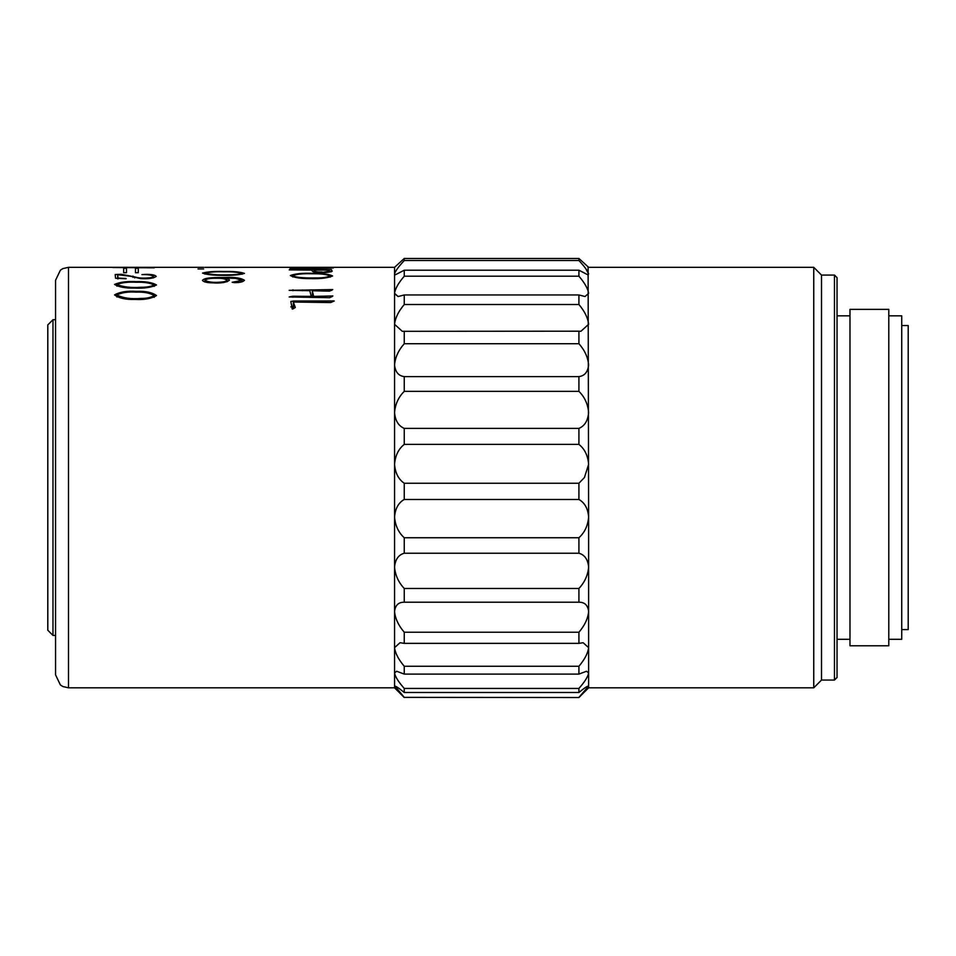 <?xml version="1.0" encoding="UTF-8"?>
<svg xmlns="http://www.w3.org/2000/svg" width="956" height="956" viewBox="0 0 956 956"><rect width="100%" height="100%" fill="white"/><g stroke="black" fill="none" stroke-linecap="round" stroke-linejoin="round"><path stroke-width="1.43" d="M55.568 477.57L55.568 280.263L60.407 270.166L62.905 268.6L68.497 267.322L68.497 687.818L62.905 686.539L60.407 684.974L55.568 674.876L55.568 319.722L52.974 319.722L52.974 635.417L55.568 635.417M834.457 275.077L837.038 277.67L837.038 677.469L834.457 680.051L834.457 275.077L821.515 275.077L813.747 267.322L588.621 267.322L578.918 258.479L578.918 260.522L404.257 260.522C398.485 266.724 395.258 271.193 394.553 273.93L394.553 267.322L242.549 267.322M834.457 680.051L821.515 680.051L821.515 275.077M821.515 680.051L813.747 687.818L813.747 267.322M52.974 635.417L47.8 630.243L47.8 324.897L52.974 319.722M901.735 629.598L908.2 629.598L908.2 325.542L901.735 325.542M888.793 639.301L901.735 639.301L901.735 315.839L888.793 315.839M888.793 477.57L888.793 309.374L849.98 309.374L849.98 645.766L888.793 645.766L888.793 477.57M578.918 444.373L404.257 444.373L404.257 428.396L578.918 428.396L578.918 444.373C584.678 448.973 587.916 455.642 588.621 464.365L584.415 477.57L578.918 483.246L578.918 499.486C584.678 502.701 587.916 508.52 588.621 516.969L588.107 266.855M136.254 291.329C145.336 290.959 152.088 292.369 156.509 295.571L156.509 295.571C151.227 298.666 143.998 299.957 134.82 299.443C125.63 299.682 118.879 298.176 114.565 294.89C119.739 291.95 126.981 290.755 136.254 291.329L136.254 292.13M136.254 281.626C145.336 281.315 152.088 282.438 156.509 284.984C151.227 287.481 143.998 288.521 134.82 288.103C125.63 288.294 118.879 287.075 114.565 284.434C119.739 282.104 126.981 281.16 136.254 281.626L136.254 282.247M126.096 278.77L115.533 278.244L115.21 274.503L121.197 274.288L134.629 276.858C138.07 278.005 142.48 278.375 147.845 277.957C151.108 277.814 153.02 277.312 153.581 276.439C151.801 275.065 147.917 274.456 141.918 274.623L145.826 274.348C151.55 274.288 155.027 274.969 156.246 276.404C153.617 278.28 148.443 279.021 140.747 278.626L130.649 276.284L117.696 274.707L118.078 278.077L126.096 278.471M153.581 276.439L153.581 277.873L153.581 276.439M126.479 272.735L126.479 268.254L123.683 268.254L123.683 272.735L126.479 272.735M138.273 272.735L138.273 268.254L135.477 268.254L135.477 272.735L138.273 272.735M149.805 267.859L149.805 267.811C157.836 267.776 151.968 267.429 146.866 267.525L112.868 267.513L154.191 267.823M312.289 290.755L313.664 296.384L332.879 295.966L329.629 297.698L289.178 296.958L292.823 296.229L311.25 296.384L309.828 290.72L289.178 290.337L332.748 289.572L329.485 291.15L312.289 290.755L312.504 297.316M312.17 273.32C321.706 273.117 328.517 274.002 332.616 275.985L332.616 275.985C327.633 278.041 320.332 278.925 310.724 278.614C301.128 278.722 294.329 277.694 290.337 275.543C295.177 273.703 302.454 272.962 312.17 273.32L312.17 273.774M332.162 271.277L332.162 271.146C330.214 272.269 325.817 272.675 318.945 272.364C315.014 272.257 312.803 271.839 312.289 271.122L311.704 270.082L289.238 269.891L331.314 269.616L332.162 271.217M331.314 271.803L331.505 269.712M289.429 267.513L333.333 267.967L289.955 268.971L307.796 268.397L305.657 267.692L288.796 267.489M240.9 267.322L205.229 267.322M202.517 280.526C203.963 277.121 217.777 277.587 225.712 277.455C234.782 277.073 241.043 278.017 244.461 280.299C243.003 281.936 239.598 282.713 234.232 282.618L232.153 282.283L242.155 280.299L235.272 278.363L222.903 278.017C226.644 278.256 228.843 278.961 229.476 280.144C226.453 282.51 220.812 283.406 212.543 282.845C207.356 282.797 204.01 282.032 202.517 280.526L202.481 280.263M224.206 271.48C233.288 271.277 240.04 271.922 244.461 273.392L244.461 273.392C239.191 274.91 231.961 275.555 222.772 275.316C213.582 275.412 206.831 274.659 202.517 273.069C207.703 271.731 214.933 271.205 224.206 271.48L224.206 271.815M203.628 268.947L198.023 268.947L203.628 268.947M293.337 307.569L293.337 302.012L295.296 307.545L292.369 309.123L290.803 301.475L293.6 301.021L334.242 300.985L330.668 302.562L293.337 302.012L293.42 308.776M292.369 309.123L292.01 308.394M578.918 483.246L404.257 483.246L404.257 499.486C398.485 502.701 395.258 508.52 394.553 516.969L394.553 273.93L395.461 274.742L404.257 270.201L578.918 270.201L578.918 276.2L404.257 276.2C398.485 282.904 395.258 288.616 394.553 293.325L398.114 296.527L394.553 293.635M578.918 258.479L404.257 258.479L404.257 260.522M404.257 270.201L404.257 276.2M404.257 304.522L578.918 304.522L578.918 294.962L404.257 294.962L404.257 304.522C398.485 311.321 395.258 317.918 394.553 324.299L402.285 331.314L578.918 331.194L578.918 343.73L404.257 343.73C398.485 350.183 395.258 357.245 394.553 364.917C395.258 371.944 398.485 375.851 404.257 376.616L578.918 376.616L578.918 391.339L404.257 391.339C398.485 397.051 395.258 404.137 394.553 412.598C395.258 420.688 398.485 425.958 404.257 428.396M404.257 331.194L404.257 343.73M404.257 376.616L404.257 391.339M578.918 499.486L404.257 499.486M404.257 553.225L578.918 553.225L578.918 537.75L404.257 537.75L404.257 553.225C398.485 554.839 395.258 559.463 394.553 567.087L394.553 516.969C395.258 525.621 398.485 532.552 404.257 537.75M404.257 602.208L578.918 602.208L578.918 588.478L404.257 588.478L404.257 602.208C398.485 602.125 395.258 605.256 394.553 611.589L394.553 567.087C395.258 575.213 398.485 582.347 404.257 588.478M404.257 643.364L578.918 643.364L578.918 632.227L404.257 632.227L404.257 643.364L400.026 642.719L394.553 647.666L394.553 611.589C395.258 618.663 398.485 625.547 404.257 632.227M404.257 674.1L578.918 674.1L578.918 666.26L404.257 666.26L404.257 674.1L396.585 671.232L394.553 673.048L394.553 647.666C395.258 653.259 398.485 659.449 404.257 666.26M404.257 692.491L578.918 692.491L578.918 688.44L404.257 688.44L404.257 692.491C398.485 687.758 395.258 685.655 394.553 686.157L394.553 673.048C395.258 676.8 398.485 681.927 404.257 688.44M578.918 697.522L404.257 697.366L578.918 697.522L588.621 687.818L588.621 516.969C587.928 525.609 584.69 532.54 578.918 537.75M578.918 260.522C584.678 266.724 587.916 271.193 588.621 273.93L587.713 274.742L578.918 270.201M578.918 276.2C584.678 282.904 587.916 288.616 588.621 293.325L585.06 296.527L578.918 294.962M578.918 304.522C584.678 311.321 587.916 317.918 588.621 324.299L580.89 331.314L578.918 331.194M578.918 343.73C584.678 350.183 587.916 357.245 588.621 364.917C587.928 371.932 584.69 375.839 578.918 376.616M578.918 391.339C584.678 397.051 587.916 404.137 588.621 412.598C587.928 420.676 584.69 425.946 578.918 428.396M578.918 553.225C584.678 554.839 587.916 559.463 588.621 567.087C587.928 575.189 584.69 582.324 578.918 588.478M578.918 602.208C584.678 602.125 587.916 605.256 588.621 611.589C587.928 618.652 584.69 625.523 578.918 632.227M578.918 643.364L583.148 642.719L588.621 647.666C587.928 653.235 584.69 659.437 578.918 666.26M578.918 674.1L586.59 671.232L588.621 673.048C587.928 676.788 584.69 681.915 578.918 688.44M578.918 692.491C584.678 687.758 587.916 685.655 588.621 686.157L578.918 697.366M588.394 685.954L585.861 689.993M587.856 675.856L588.621 673.048M588.621 273.93L585.765 268.66M404.257 258.479L394.553 267.322L404.257 258.479M404.257 294.962L398.114 296.527M404.257 444.373C398.485 448.973 395.258 455.642 394.553 464.365C395.258 473.017 398.485 479.315 404.257 483.246M394.78 685.954L404.257 697.366M404.257 697.522L394.553 687.818L394.553 686.157M290.803 306.9L293.6 306.458M293.6 301.021L293.6 302.012M297.447 301.092L297.447 302.012M333.07 300.805L333.07 301.499M204.859 274.097L204.859 273.105C210.906 274.611 218.852 275.185 228.699 274.802C234.495 274.826 238.964 274.348 242.119 273.38C237.865 272.185 231.854 271.659 224.074 271.815C216.164 271.576 209.758 272.006 204.859 273.105M242.119 274.264L242.119 273.38M222.903 278.017L222.903 278.626M204.931 282.008L204.931 280.323C208.444 282.175 213.738 282.773 220.824 282.116C224.278 281.877 226.369 281.231 227.074 280.168C225.03 278.722 221.35 278.088 216.068 278.28C210.451 278.124 206.735 278.805 204.931 280.323L204.919 282.008M220.824 282.785L220.824 282.116M227.074 281.805L227.074 280.168M204.859 267.417L242.119 267.357L204.859 267.333M327.072 268.17L307.928 267.704L310.473 268.218L308.776 268.385L327.072 268.003M307.928 268.6L307.928 267.704M322.124 272.412L329.82 271.241L328.9 270.118L313.986 270.082L314.44 270.835C314.775 271.707 317.344 272.101 322.124 272.03M313.986 271.922L313.986 270.082M292.751 276.953L292.751 275.746M316.723 278.555L316.723 277.957C322.781 277.933 327.275 277.264 330.202 275.949C326.283 274.312 320.236 273.583 312.038 273.774C303.757 273.452 297.328 274.049 292.751 275.567L292.739 276.941M292.751 275.567C295.822 278.005 308.633 278.088 316.723 277.957M330.202 277.168L330.202 275.949M313.664 296.384L313.664 297.316M325.195 296.384L325.195 297.328M331.828 296.097L331.828 296.874M292.823 296.229L292.823 297.22M311.25 296.384L311.25 297.316M292.942 289.776L292.942 290.708M311.094 295.727L312.289 295.727M325.064 289.955L325.064 290.755M331.636 289.728L331.636 290.409M117.696 274.707L117.696 278.877M118.078 278.077L118.078 278.865M132.932 276.081L132.932 277.336M134.629 276.858L134.629 277.897M147.845 277.957L147.845 278.566M116.907 286.143L116.907 284.482C122.954 286.991 130.9 287.935 140.747 287.29C146.531 287.338 151.012 286.561 154.167 284.96C149.913 282.904 143.902 281.996 136.122 282.247C128.2 281.829 121.794 282.582 116.907 284.482M140.747 288.007L140.747 287.29M154.167 286.418L154.167 284.96M116.907 297.017L116.907 294.962C122.954 298.069 130.9 299.24 140.747 298.439C146.531 298.499 151.012 297.531 154.167 295.547C149.913 292.966 143.902 291.831 136.122 292.13C128.2 291.604 121.794 292.548 116.907 294.962M140.747 299.312L140.747 298.439M154.167 297.364L154.167 295.547M326.761 301.092L326.761 302.024M314.44 271.994L314.44 270.835M303.829 296.384L303.829 297.316M302.526 289.955L302.526 290.744M849.98 315.839L837.038 315.839M203.652 267.322L68.497 267.322M394.553 687.818L68.497 687.818M813.747 687.818L588.621 687.818M849.98 639.301L837.038 639.301M242.155 281.829L242.155 280.299"/></g></svg>
